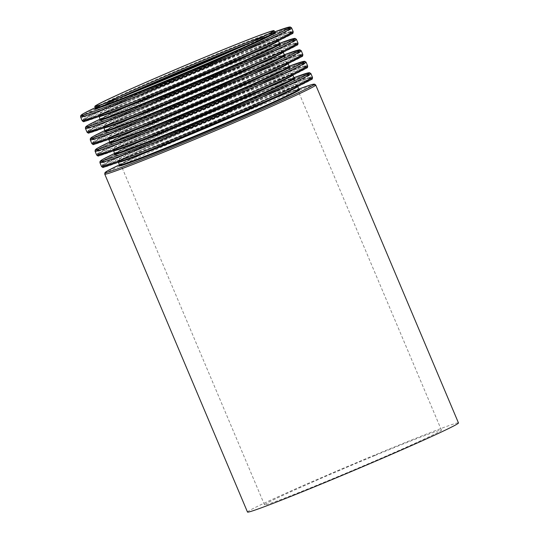 <?xml version="1.0" encoding="UTF-8"?>
<svg xmlns="http://www.w3.org/2000/svg" width="539" height="539" viewBox="0 0 539 539"><rect width="100%" height="100%" fill="white"/><g stroke="black" fill="none" stroke-linecap="round" stroke-linejoin="round"><path stroke-width="0.4" stroke-dasharray="2.69 2.02" d="M374.942 455.516A96.03 2.574 157.1 0 1 441.434 430.122A96.03 2.574 157.1 0 1 353.975 469.86A96.03 2.574 157.1 0 1 264.514 504.854A96.03 2.574 157.1 0 1 374.942 455.516M247.489 512.05A114.511 3.066 157.1 0 1 379.166 453.211A114.511 3.066 157.1 0 1 458.467 422.933M264.683 35.877A96.03 2.574 157.1 0 1 273.785 33.236A96.03 2.574 157.1 0 1 186.326 72.974A96.03 2.574 157.1 0 1 96.865 107.975A96.03 2.574 157.1 0 1 105.105 103.286M250.433 42.574A97.276 2.607 157.1 0 1 255.971 40.438A97.276 2.607 157.1 0 1 247.246 47.937A97.276 2.607 157.1 0 1 125.904 99.196A97.276 2.607 157.1 0 1 114.45 100.22A97.276 2.607 157.1 0 1 119.84 97.741M248.412 43.497A112.59 3.012 157.1 0 1 267.277 36.113A112.59 3.012 157.1 0 1 257.177 44.798A112.59 3.012 157.1 0 1 116.727 104.128A112.59 3.012 157.1 0 1 103.468 105.307A112.59 3.012 157.1 0 1 121.915 96.932M233.744 50.08A113.217 3.032 157.1 0 1 290.636 28.958A113.217 3.032 157.1 0 1 187.525 75.81A113.217 3.032 157.1 0 1 82.049 117.071A113.217 3.032 157.1 0 1 136.852 91.003M213.303 61.426A113.217 3.032 157.1 0 1 291.7 31.484A113.217 3.032 157.1 0 1 188.589 78.33A113.217 3.032 157.1 0 1 83.121 119.597A113.217 3.032 157.1 0 1 213.303 61.426M213.417 62.1A112.59 3.012 157.1 0 1 270.288 43.248A112.59 3.012 157.1 0 1 106.479 112.442A112.59 3.012 157.1 0 1 100.611 111.101A112.59 3.012 157.1 0 1 213.417 62.1M210.17 64.626A97.276 2.607 157.1 0 1 259.306 48.335A97.276 2.607 157.1 0 1 117.785 108.117A97.276 2.607 157.1 0 1 112.718 106.958A97.276 2.607 157.1 0 1 210.17 64.626M210.392 65.974A96.03 2.574 157.1 0 1 276.891 40.58A96.03 2.574 157.1 0 1 189.432 80.318A96.03 2.574 157.1 0 1 99.964 115.319A96.03 2.574 157.1 0 1 210.392 65.974M212.123 70.07A96.03 2.574 157.1 0 1 278.616 44.676A96.03 2.574 157.1 0 1 191.156 84.407A96.03 2.574 157.1 0 1 101.696 119.409A96.03 2.574 157.1 0 1 212.123 70.07M212.912 71.108A97.276 2.607 157.1 0 1 260.802 51.872A97.276 2.607 157.1 0 1 252.077 59.378A97.276 2.607 157.1 0 1 130.734 110.63A97.276 2.607 157.1 0 1 119.281 111.654A97.276 2.607 157.1 0 1 212.912 71.108M216.671 69.814A112.59 3.012 157.1 0 1 272.107 47.553A112.59 3.012 157.1 0 1 262.008 56.231A112.59 3.012 157.1 0 1 121.558 115.562A112.59 3.012 157.1 0 1 108.299 116.747A112.59 3.012 157.1 0 1 216.671 69.814M217.069 70.333A113.217 3.032 157.1 0 1 295.466 40.398A113.217 3.032 157.1 0 1 192.356 87.244A113.217 3.032 157.1 0 1 86.88 128.504A113.217 3.032 157.1 0 1 217.069 70.333M218.133 72.859A113.217 3.032 157.1 0 1 296.531 42.925A113.217 3.032 157.1 0 1 193.42 89.77A113.217 3.032 157.1 0 1 87.951 131.031A113.217 3.032 157.1 0 1 218.133 72.859M218.248 73.533A112.59 3.012 157.1 0 1 275.119 54.682A112.59 3.012 157.1 0 1 111.31 123.876A112.59 3.012 157.1 0 1 105.442 122.535A112.59 3.012 157.1 0 1 218.248 73.533M215 76.06A97.276 2.607 157.1 0 1 264.137 59.775A97.276 2.607 157.1 0 1 122.616 119.55A97.276 2.607 157.1 0 1 117.549 118.391A97.276 2.607 157.1 0 1 215 76.06M215.223 77.414A96.03 2.574 157.1 0 1 281.722 52.02A96.03 2.574 157.1 0 1 194.262 91.758A96.03 2.574 157.1 0 1 104.795 126.753A96.03 2.574 157.1 0 1 215.223 77.414M216.954 81.504A96.03 2.574 157.1 0 1 283.447 56.11A96.03 2.574 157.1 0 1 195.987 95.848A96.03 2.574 157.1 0 1 106.527 130.842A96.03 2.574 157.1 0 1 216.954 81.504M217.743 82.541A97.276 2.607 157.1 0 1 265.633 63.312A97.276 2.607 157.1 0 1 256.908 70.811A97.276 2.607 157.1 0 1 135.565 122.07A97.276 2.607 157.1 0 1 124.111 123.094A97.276 2.607 157.1 0 1 217.743 82.541M221.502 81.248A112.59 3.012 157.1 0 1 276.938 58.987A112.59 3.012 157.1 0 1 266.839 67.671A112.59 3.012 157.1 0 1 126.389 126.995A112.59 3.012 157.1 0 1 113.129 128.181A112.59 3.012 157.1 0 1 221.502 81.248M221.9 81.773A113.217 3.032 157.1 0 1 300.297 51.832A113.217 3.032 157.1 0 1 197.186 98.677A113.217 3.032 157.1 0 1 91.711 139.945A113.217 3.032 157.1 0 1 221.9 81.773M222.964 84.293A113.217 3.032 157.1 0 1 301.362 54.358A113.217 3.032 157.1 0 1 198.251 101.204A113.217 3.032 157.1 0 1 92.782 142.464A113.217 3.032 157.1 0 1 222.964 84.293M223.079 84.973A112.59 3.012 157.1 0 1 279.95 66.115A112.59 3.012 157.1 0 1 116.141 135.309A112.59 3.012 157.1 0 1 110.273 133.968A112.59 3.012 157.1 0 1 223.079 84.973M219.831 87.5A97.276 2.607 157.1 0 1 268.968 71.209A97.276 2.607 157.1 0 1 127.447 130.99A97.276 2.607 157.1 0 1 122.38 129.832A97.276 2.607 157.1 0 1 219.831 87.5M220.053 88.847A96.03 2.574 157.1 0 1 286.553 63.454A96.03 2.574 157.1 0 1 199.093 103.192A96.03 2.574 157.1 0 1 109.626 138.193A96.03 2.574 157.1 0 1 220.053 88.847M221.785 92.937A96.03 2.574 157.1 0 1 288.277 67.543A96.03 2.574 157.1 0 1 200.818 107.281A96.03 2.574 157.1 0 1 111.357 142.283A96.03 2.574 157.1 0 1 221.785 92.937M222.573 93.981A97.276 2.607 157.1 0 1 270.463 74.746A97.276 2.607 157.1 0 1 261.738 82.245A97.276 2.607 157.1 0 1 140.396 133.504A97.276 2.607 157.1 0 1 128.942 134.528A97.276 2.607 157.1 0 1 222.573 93.981M226.333 92.688A112.59 3.012 157.1 0 1 281.769 70.427A112.59 3.012 157.1 0 1 271.669 79.105A112.59 3.012 157.1 0 1 131.22 138.435A112.59 3.012 157.1 0 1 117.96 139.621A112.59 3.012 157.1 0 1 226.333 92.688M226.73 93.207A113.217 3.032 157.1 0 1 305.128 63.272A113.217 3.032 157.1 0 1 202.017 110.118A113.217 3.032 157.1 0 1 96.542 151.378A113.217 3.032 157.1 0 1 226.73 93.207M227.795 95.733A113.217 3.032 157.1 0 1 306.192 65.792A113.217 3.032 157.1 0 1 203.082 112.644A113.217 3.032 157.1 0 1 97.613 153.905A113.217 3.032 157.1 0 1 227.795 95.733M227.909 96.407A112.59 3.012 157.1 0 1 284.781 77.555A112.59 3.012 157.1 0 1 120.972 146.749A112.59 3.012 157.1 0 1 115.103 145.409A112.59 3.012 157.1 0 1 227.909 96.407M224.662 98.933A97.276 2.607 157.1 0 1 273.799 82.642A97.276 2.607 157.1 0 1 132.277 142.424A97.276 2.607 157.1 0 1 127.211 141.265A97.276 2.607 157.1 0 1 224.662 98.933M224.884 100.281A96.03 2.574 157.1 0 1 291.383 74.887A96.03 2.574 157.1 0 1 203.924 114.625A96.03 2.574 157.1 0 1 114.457 149.626A96.03 2.574 157.1 0 1 224.884 100.281M226.616 104.377A96.03 2.574 157.1 0 1 293.108 78.984A96.03 2.574 157.1 0 1 205.649 118.721A96.03 2.574 157.1 0 1 116.188 153.716A96.03 2.574 157.1 0 1 226.616 104.377M227.404 105.415A97.276 2.607 157.1 0 1 275.294 86.186A97.276 2.607 157.1 0 1 266.569 93.685A97.276 2.607 157.1 0 1 145.227 144.937A97.276 2.607 157.1 0 1 133.773 145.961A97.276 2.607 157.1 0 1 227.404 105.415M231.164 104.121A112.59 3.012 157.1 0 1 286.6 81.861A112.59 3.012 157.1 0 1 276.5 90.539A112.59 3.012 157.1 0 1 136.05 149.869A112.59 3.012 157.1 0 1 122.791 151.055A112.59 3.012 157.1 0 1 231.164 104.121M231.561 104.64A113.217 3.032 157.1 0 1 309.959 74.705A113.217 3.032 157.1 0 1 206.848 121.551A113.217 3.032 157.1 0 1 101.372 162.812A113.217 3.032 157.1 0 1 231.561 104.64M232.626 107.167A113.217 3.032 157.1 0 1 311.023 77.232A113.217 3.032 157.1 0 1 207.913 124.078A113.217 3.032 157.1 0 1 102.444 165.338A113.217 3.032 157.1 0 1 232.626 107.167M232.74 107.84A112.59 3.012 157.1 0 1 289.611 88.989A112.59 3.012 157.1 0 1 125.803 158.183A112.59 3.012 157.1 0 1 119.934 156.842A112.59 3.012 157.1 0 1 232.74 107.84M229.493 110.367A97.276 2.607 157.1 0 1 278.629 94.082A97.276 2.607 157.1 0 1 137.108 153.858A97.276 2.607 157.1 0 1 132.042 152.699A97.276 2.607 157.1 0 1 229.493 110.367M229.715 111.721A96.03 2.574 157.1 0 1 296.214 86.328A96.03 2.574 157.1 0 1 208.755 126.065A96.03 2.574 157.1 0 1 119.287 161.06A96.03 2.574 157.1 0 1 229.715 111.721M104.748 174.131A114.511 3.066 157.1 0 1 236.426 115.292A114.511 3.066 157.1 0 1 315.719 85.014M120.096 165.089A97.95 2.621 157.1 0 1 137.586 156.377L119.469 164.819A113.271 3.032 157.1 0 1 126.611 161.464A113.271 3.032 157.1 0 1 235.637 114.255A113.271 3.032 157.1 0 1 291.404 91.852A113.271 3.032 157.1 0 1 298.781 89.07L280.091 96.178A97.95 2.621 157.1 0 1 298.539 89.71M119.523 165.527C120.157 164.759 126.173 161.707 137.586 156.377A97.95 2.621 157.1 0 1 231.871 115.548A97.95 2.621 157.1 0 1 280.091 96.178C291.875 91.711 298.262 89.521 299.253 89.609M119.557 165.035A97.33 2.607 157.1 0 1 231.48 115.023A97.33 2.607 157.1 0 1 298.875 89.285M118.883 162.246A97.33 2.607 157.1 0 1 118.358 162.192A97.33 2.607 157.1 0 1 230.274 112.179A97.33 2.607 157.1 0 1 297.676 86.442A97.33 2.607 157.1 0 1 297.346 86.86M118.445 162.407L117.98 161.868C118.971 161.956 125.351 159.766 137.135 155.299A97.95 2.621 157.1 0 1 132.035 154.134A97.95 2.621 157.1 0 1 230.166 111.506A97.95 2.621 157.1 0 1 279.64 95.107C291.053 89.77 297.077 86.718 297.703 85.95L297.764 86.658M125.83 159.625A113.271 3.032 157.1 0 1 119.927 158.277A113.271 3.032 157.1 0 1 233.407 108.979A113.271 3.032 157.1 0 1 290.622 90.013M101.507 166.47A114.511 3.066 157.1 0 1 233.192 107.632A114.511 3.066 157.1 0 1 312.485 77.346M99.917 162.697A114.511 3.066 157.1 0 1 231.595 103.859A114.511 3.066 157.1 0 1 310.888 73.573M115.265 153.649A97.95 2.621 157.1 0 1 132.756 144.937L114.639 153.386A113.271 3.032 157.1 0 1 121.78 150.031A113.271 3.032 157.1 0 1 230.807 102.814A113.271 3.032 157.1 0 1 286.573 80.419A113.271 3.032 157.1 0 1 293.95 77.636L275.261 84.744A97.95 2.621 157.1 0 1 293.708 78.276M114.692 154.093C115.326 153.325 121.342 150.273 132.756 144.937A97.95 2.621 157.1 0 1 227.04 104.108A97.95 2.621 157.1 0 1 275.261 84.744C287.044 80.277 293.432 78.088 294.422 78.175M114.726 153.602A97.33 2.607 157.1 0 1 226.649 103.589A97.33 2.607 157.1 0 1 294.045 77.852M114.052 150.805A97.33 2.607 157.1 0 1 113.527 150.758A97.33 2.607 157.1 0 1 225.443 100.746A97.33 2.607 157.1 0 1 292.845 75.009A97.33 2.607 157.1 0 1 292.515 75.426M113.614 150.974L113.15 150.435C114.14 150.522 120.52 148.333 132.304 143.866A97.95 2.621 157.1 0 1 127.204 142.7A97.95 2.621 157.1 0 1 225.336 100.072A97.95 2.621 157.1 0 1 274.809 83.666C286.222 78.337 292.246 75.285 292.872 74.517L292.933 75.224M120.999 148.191A113.271 3.032 157.1 0 1 115.097 146.837A113.271 3.032 157.1 0 1 228.576 97.546A113.271 3.032 157.1 0 1 285.791 78.579M96.676 155.03A114.511 3.066 157.1 0 1 228.361 96.191A114.511 3.066 157.1 0 1 307.654 65.913M95.086 151.257A114.511 3.066 157.1 0 1 226.764 92.418A114.511 3.066 157.1 0 1 306.058 62.14M110.434 142.215A97.95 2.621 157.1 0 1 127.925 133.504L109.808 141.946A113.271 3.032 157.1 0 1 116.95 138.597A113.271 3.032 157.1 0 1 225.976 91.381A113.271 3.032 157.1 0 1 281.742 68.985A113.271 3.032 157.1 0 1 289.12 66.203L270.43 73.304A97.95 2.621 157.1 0 1 288.877 66.836M109.862 142.653C110.495 141.885 116.512 138.84 127.925 133.504A97.95 2.621 157.1 0 1 222.209 92.674A97.95 2.621 157.1 0 1 270.43 73.304C282.214 68.844 288.601 66.654 289.591 66.735M109.895 142.161A97.33 2.607 157.1 0 1 221.819 92.156A97.33 2.607 157.1 0 1 289.214 66.418M109.222 139.372A97.33 2.607 157.1 0 1 108.696 139.318A97.33 2.607 157.1 0 1 220.613 89.312A97.33 2.607 157.1 0 1 288.015 63.575A97.33 2.607 157.1 0 1 287.685 63.986M108.784 139.534L108.319 139.001C109.309 139.082 115.69 136.893 127.473 132.426A97.95 2.621 157.1 0 1 122.373 131.26A97.95 2.621 157.1 0 1 220.505 88.632A97.95 2.621 157.1 0 1 269.978 72.233C281.392 66.897 287.415 63.845 288.042 63.083L288.102 63.791M116.168 136.751A113.271 3.032 157.1 0 1 110.266 135.404A113.271 3.032 157.1 0 1 223.746 86.105A113.271 3.032 157.1 0 1 280.96 67.139M91.846 143.596A114.511 3.066 157.1 0 1 223.53 84.758A114.511 3.066 157.1 0 1 302.824 54.479M90.256 139.823A114.511 3.066 157.1 0 1 221.933 80.985A114.511 3.066 157.1 0 1 301.227 50.7M105.604 130.782A97.95 2.621 157.1 0 1 123.094 122.07L104.977 130.512A113.271 3.032 157.1 0 1 112.119 127.157A113.271 3.032 157.1 0 1 221.145 79.94A113.271 3.032 157.1 0 1 276.911 57.545A113.271 3.032 157.1 0 1 284.289 54.762L265.599 61.87A97.95 2.621 157.1 0 1 284.046 55.402M105.031 131.22C105.664 130.451 111.681 127.399 123.094 122.07A97.95 2.621 157.1 0 1 217.379 81.241A97.95 2.621 157.1 0 1 265.599 61.87C277.383 57.404 283.77 55.214 284.76 55.301M105.065 130.728A97.33 2.607 157.1 0 1 216.988 80.715A97.33 2.607 157.1 0 1 284.383 54.978M104.391 127.938A97.33 2.607 157.1 0 1 103.865 127.884A97.33 2.607 157.1 0 1 215.782 77.872A97.33 2.607 157.1 0 1 283.184 52.135A97.33 2.607 157.1 0 1 282.854 52.552M103.953 128.1L103.488 127.561C104.478 127.649 110.859 125.459 122.643 120.992A97.95 2.621 157.1 0 1 117.542 119.826A97.95 2.621 157.1 0 1 215.674 77.198A97.95 2.621 157.1 0 1 265.148 60.799C276.561 55.463 282.584 52.411 283.211 51.643L283.271 52.35M111.337 125.317A113.271 3.032 157.1 0 1 105.435 123.97A113.271 3.032 157.1 0 1 218.915 74.672A113.271 3.032 157.1 0 1 276.13 55.706M87.015 132.163A114.511 3.066 157.1 0 1 218.699 73.324A114.511 3.066 157.1 0 1 297.993 43.039M85.425 128.39A114.511 3.066 157.1 0 1 217.102 69.551A114.511 3.066 157.1 0 1 296.396 39.266M100.773 119.341A97.95 2.621 157.1 0 1 118.263 110.63L100.146 119.079A113.271 3.032 157.1 0 1 107.288 115.723A113.271 3.032 157.1 0 1 216.314 68.507A113.271 3.032 157.1 0 1 272.08 46.111A113.271 3.032 157.1 0 1 279.458 43.329L260.768 50.437A97.95 2.621 157.1 0 1 279.215 43.969M100.2 119.786C100.833 119.018 106.85 115.966 118.263 110.63A97.95 2.621 157.1 0 1 212.548 69.8A97.95 2.621 157.1 0 1 260.768 50.437C272.552 45.97 278.939 43.78 279.93 43.868M100.234 119.294A97.33 2.607 157.1 0 1 212.157 69.282A97.33 2.607 157.1 0 1 279.552 43.544M99.56 116.498A97.33 2.607 157.1 0 1 99.035 116.444A97.33 2.607 157.1 0 1 210.951 66.438A97.33 2.607 157.1 0 1 278.353 40.701A97.33 2.607 157.1 0 1 278.023 41.119M99.122 116.66L98.657 116.128C99.648 116.208 106.028 114.019 117.812 109.558A97.95 2.621 157.1 0 1 112.712 108.393A97.95 2.621 157.1 0 1 210.843 65.765A97.95 2.621 157.1 0 1 260.317 49.359C271.73 44.03 277.753 40.977 278.38 40.209L278.441 40.917M106.506 113.877A113.271 3.032 157.1 0 1 100.604 112.53A113.271 3.032 157.1 0 1 214.084 63.238A113.271 3.032 157.1 0 1 271.299 44.272M82.184 120.723A114.511 3.066 157.1 0 1 213.868 61.884A114.511 3.066 157.1 0 1 293.162 31.606M80.594 116.95A114.511 3.066 157.1 0 1 212.272 58.111A114.511 3.066 157.1 0 1 291.565 27.833M95.942 107.908A97.95 2.621 157.1 0 1 113.433 99.196L95.315 107.638A113.271 3.032 157.1 0 1 102.457 104.29A113.271 3.032 157.1 0 1 211.483 57.073A113.271 3.032 157.1 0 1 267.25 34.678A113.271 3.032 157.1 0 1 274.627 31.895L255.944 38.997A97.95 2.621 157.1 0 1 274.385 32.529M95.369 108.346C96.003 107.578 102.019 104.532 113.433 99.196A97.95 2.621 157.1 0 1 207.717 58.367A97.95 2.621 157.1 0 1 255.944 38.997C267.721 34.536 274.108 32.347 275.099 32.428M95.403 107.854A97.33 2.607 157.1 0 1 207.326 57.848A97.33 2.607 157.1 0 1 274.722 32.111M441.434 430.122L296.214 86.328L296.362 85.142L278.629 94.082L289.611 88.989C304.036 82.582 311.178 78.667 311.023 77.232L309.959 74.705C309.036 73.594 301.247 75.979 286.6 81.861L275.294 86.186L294.065 79.698L293.108 78.984L291.383 74.887L291.532 73.708L273.799 82.642L284.781 77.555C299.206 71.148 306.347 67.227 306.192 65.792L305.128 63.272C304.205 62.16 296.416 64.545 281.769 70.427L270.463 74.746L289.234 68.264L288.277 67.543L286.553 63.454L286.701 62.268L268.968 71.209L279.95 66.115C294.375 59.714 301.517 55.793 301.362 54.358L300.297 51.832C299.374 50.72 291.586 53.105 276.938 58.987L265.633 63.312L284.403 56.831L283.447 56.11L281.722 52.02L281.87 50.834L264.137 59.775L275.119 54.682C289.544 48.274 296.686 44.36 296.531 42.925L295.466 40.398C294.543 39.286 286.755 41.671 272.107 47.553L260.802 51.872L279.573 45.391L278.616 44.676L276.891 40.58L277.039 39.401L259.306 48.335L270.288 43.248C284.713 36.841 291.855 32.919 291.7 31.484L290.636 28.958C289.712 27.853 281.924 30.238 267.277 36.113L255.971 40.438L274.742 33.957L273.785 33.236L272.923 31.195M264.514 504.854L119.287 161.06L118.337 160.346L137.108 153.858L125.803 158.183C111.149 164.065 103.367 166.45 102.444 165.338L101.372 162.812C101.224 161.377 108.359 157.462 122.791 151.055L133.773 145.961L116.04 154.902L116.188 153.716L114.457 149.626L113.507 148.905L132.277 142.424L120.972 146.749C106.318 152.625 98.536 155.01 97.613 153.905L96.542 151.378C96.393 149.943 103.528 146.022 117.96 139.621L128.942 134.528L111.209 143.468L111.357 142.283L109.626 138.193L108.676 137.472L127.447 130.99L116.141 135.309C101.487 141.191 93.705 143.576 92.782 142.464L91.711 139.945C91.563 138.51 98.698 134.588 113.129 128.181L124.111 123.094L106.378 132.028L106.527 130.842L104.795 126.753L103.845 126.038L122.616 119.55L111.31 123.876C96.656 129.758 88.874 132.143 87.951 131.031L86.88 128.504C86.732 127.069 93.867 123.148 108.299 116.747L119.281 111.654L101.548 120.595L101.696 119.409L99.964 115.319L99.014 114.598L117.785 108.117L106.479 112.442C91.825 118.317 84.044 120.702 83.121 119.597L82.049 117.071C81.901 115.636 89.036 111.714 103.468 105.307L114.45 100.22L96.717 109.161L96.865 107.975L96.003 105.927"/><path stroke-width="0.81" d="M206.424 56.588A96.03 2.574 157.1 0 1 272.923 31.195A96.03 2.574 157.1 0 1 185.463 70.926A96.03 2.574 157.1 0 1 96.003 105.927A96.03 2.574 157.1 0 1 206.424 56.588M206.72 56.427A97.33 2.607 157.1 0 1 274.122 30.689A97.33 2.607 157.1 0 1 185.477 70.959A97.33 2.607 157.1 0 1 94.803 106.432A97.33 2.607 157.1 0 1 206.72 56.427M315.719 85.014L458.467 422.933A114.511 3.066 157.1 0 1 354.17 470.318A114.511 3.066 157.1 0 1 247.489 512.05L104.748 174.131L104.889 172.77L107.025 171.132L119.469 164.819A113.271 3.032 157.1 0 0 143.206 158.992A113.271 3.032 157.1 0 0 278.057 102.026A113.271 3.032 157.1 0 0 298.781 89.07L311.98 84.556L314.648 84.165L315.719 85.014A114.511 3.066 157.1 0 1 211.429 132.399A114.511 3.066 157.1 0 1 104.748 174.131M105.105 103.286A96.03 2.574 157.1 0 1 207.293 58.63A96.03 2.574 157.1 0 1 264.683 35.877M119.84 97.741A97.276 2.607 157.1 0 1 208.081 59.674A97.276 2.607 157.1 0 1 250.433 42.574M121.915 96.932A112.59 3.012 157.1 0 1 211.84 58.38A112.59 3.012 157.1 0 1 248.412 43.497M136.852 91.003A113.217 3.032 157.1 0 1 212.238 58.899A113.217 3.032 157.1 0 1 233.744 50.08M298.539 89.71A97.95 2.621 157.1 0 1 210.486 130.175A97.95 2.621 157.1 0 1 120.096 165.089M299.253 89.609L298.875 89.285A97.33 2.607 157.1 0 1 210.23 129.562A97.33 2.607 157.1 0 1 119.557 165.035L119.523 165.527M297.346 86.86A97.33 2.607 157.1 0 1 209.031 126.719A97.33 2.607 157.1 0 1 118.883 162.246M279.64 95.107A97.95 2.621 157.1 0 1 137.135 155.299L125.83 159.625A113.271 3.032 157.1 0 0 290.622 90.013L279.64 95.107M290.622 90.013L311.764 79.314C312.216 79.361 312.458 78.701 312.485 77.346A114.511 3.066 157.1 0 1 208.189 124.731A114.511 3.066 157.1 0 1 101.507 166.47C102.498 167.393 103.138 167.676 103.421 167.319L125.83 159.625M310.888 73.573A114.511 3.066 157.1 0 1 206.599 120.958A114.511 3.066 157.1 0 1 99.917 162.697L100.059 161.336L102.194 159.699L114.639 153.386A113.271 3.032 157.1 0 0 138.375 147.551A113.271 3.032 157.1 0 0 273.226 90.592A113.271 3.032 157.1 0 0 293.95 77.636L309.494 72.691L310.888 73.573L312.485 77.346M293.708 78.276A97.95 2.621 157.1 0 1 205.655 118.742A97.95 2.621 157.1 0 1 115.265 153.649M294.422 78.175L294.045 77.852A97.33 2.607 157.1 0 1 205.399 118.129A97.33 2.607 157.1 0 1 114.726 153.602L114.692 154.093M292.515 75.426A97.33 2.607 157.1 0 1 204.2 115.285A97.33 2.607 157.1 0 1 114.052 150.805M274.809 83.666A97.95 2.621 157.1 0 1 132.304 143.866L120.999 148.191A113.271 3.032 157.1 0 0 285.791 78.579L274.809 83.666M285.791 78.579L306.934 67.88C307.385 67.921 307.628 67.267 307.654 65.913A114.511 3.066 157.1 0 1 203.358 113.298A114.511 3.066 157.1 0 1 96.676 155.03C97.667 155.953 98.307 156.243 98.59 155.886L120.999 148.191M306.058 62.14A114.511 3.066 157.1 0 1 201.768 109.525A114.511 3.066 157.1 0 1 95.086 151.257L95.228 149.896L97.364 148.259L109.808 141.946A113.271 3.032 157.1 0 0 133.544 136.118A113.271 3.032 157.1 0 0 268.395 79.152A113.271 3.032 157.1 0 0 289.12 66.203L304.663 61.257L306.058 62.14L307.654 65.913M288.877 66.836A97.95 2.621 157.1 0 1 200.825 107.301A97.95 2.621 157.1 0 1 110.434 142.215M289.591 66.735L289.214 66.418A97.33 2.607 157.1 0 1 200.569 106.688A97.33 2.607 157.1 0 1 109.895 142.161L109.862 142.653M287.685 63.986A97.33 2.607 157.1 0 1 199.369 103.845A97.33 2.607 157.1 0 1 109.222 139.372M269.978 72.233A97.95 2.621 157.1 0 1 127.473 132.426L116.168 136.751A113.271 3.032 157.1 0 0 280.96 67.139L269.978 72.233M280.96 67.139L302.103 56.447C302.554 56.487 302.797 55.834 302.824 54.479A114.511 3.066 157.1 0 1 198.527 101.864A114.511 3.066 157.1 0 1 91.846 143.596C92.836 144.519 93.476 144.802 93.759 144.452L116.168 136.751M301.227 50.7A114.511 3.066 157.1 0 1 196.937 98.085A114.511 3.066 157.1 0 1 90.256 139.823L90.397 138.462L92.533 136.825L104.977 130.512A113.271 3.032 157.1 0 0 128.713 124.684A113.271 3.032 157.1 0 0 263.564 67.719A113.271 3.032 157.1 0 0 284.289 54.762L299.832 49.824L301.227 50.7L302.824 54.479M284.046 55.402A97.95 2.621 157.1 0 1 195.994 95.868A97.95 2.621 157.1 0 1 105.604 130.782M284.76 55.301L284.383 54.978A97.33 2.607 157.1 0 1 195.738 95.255A97.33 2.607 157.1 0 1 105.065 130.728L105.031 131.22M282.854 52.552A97.33 2.607 157.1 0 1 194.539 92.412A97.33 2.607 157.1 0 1 104.391 127.938M265.148 60.799A97.95 2.621 157.1 0 1 122.643 120.992L111.337 125.317A113.271 3.032 157.1 0 0 276.13 55.706L265.148 60.799M276.13 55.706L297.272 45.006C297.723 45.054 297.966 44.393 297.993 43.039A114.511 3.066 157.1 0 1 193.696 90.424A114.511 3.066 157.1 0 1 87.015 132.163C88.005 133.086 88.645 133.369 88.928 133.012L111.337 125.317M296.396 39.266A114.511 3.066 157.1 0 1 192.106 86.651A114.511 3.066 157.1 0 1 85.425 128.39L85.566 127.022L87.702 125.385L100.146 119.079A113.271 3.032 157.1 0 0 123.882 113.244A113.271 3.032 157.1 0 0 258.733 56.285A113.271 3.032 157.1 0 0 279.458 43.329L295.001 38.384L296.396 39.266L297.993 43.039M279.215 43.969A97.95 2.621 157.1 0 1 191.163 84.434A97.95 2.621 157.1 0 1 100.773 119.341M279.93 43.868L279.552 43.544A97.33 2.607 157.1 0 1 190.907 83.821A97.33 2.607 157.1 0 1 100.234 119.294L100.2 119.786M278.023 41.119A97.33 2.607 157.1 0 1 189.708 80.978A97.33 2.607 157.1 0 1 99.56 116.498M260.317 49.359A97.95 2.621 157.1 0 1 117.812 109.558L106.506 113.877A113.271 3.032 157.1 0 0 271.299 44.272L260.317 49.359M271.299 44.272L292.441 33.573C292.893 33.613 293.135 32.96 293.162 31.606A114.511 3.066 157.1 0 1 188.866 78.99A114.511 3.066 157.1 0 1 82.184 120.723C83.174 121.646 83.814 121.935 84.097 121.578L106.506 113.877M291.565 27.833A114.511 3.066 157.1 0 1 187.276 75.217A114.511 3.066 157.1 0 1 80.594 116.95L80.735 115.589L82.871 113.951L95.315 107.638A113.271 3.032 157.1 0 0 119.052 101.81A113.271 3.032 157.1 0 0 253.903 44.845A113.271 3.032 157.1 0 0 274.627 31.895L290.171 26.95L291.565 27.833L293.162 31.606M274.385 32.529A97.95 2.621 157.1 0 1 186.332 72.994A97.95 2.621 157.1 0 1 95.942 107.908M275.099 32.428L274.722 32.111A97.33 2.607 157.1 0 1 186.076 72.381A97.33 2.607 157.1 0 1 95.403 107.854L95.369 108.346M298.875 89.285L297.764 86.658M119.557 165.035L118.445 162.407M101.507 166.47L99.917 162.697M294.045 77.852L292.933 75.224M114.726 153.602L113.614 150.974M96.676 155.03L95.086 151.257M289.214 66.418L288.102 63.791M109.895 142.161L108.784 139.534M91.846 143.596L90.256 139.823M284.383 54.978L283.271 52.35M105.065 130.728L103.953 128.1M87.015 132.163L85.425 128.39M279.552 43.544L278.441 40.917M100.234 119.294L99.122 116.66M82.184 120.723L80.594 116.95M274.722 32.111L274.122 30.689M95.403 107.854L94.803 106.432"/></g></svg>
